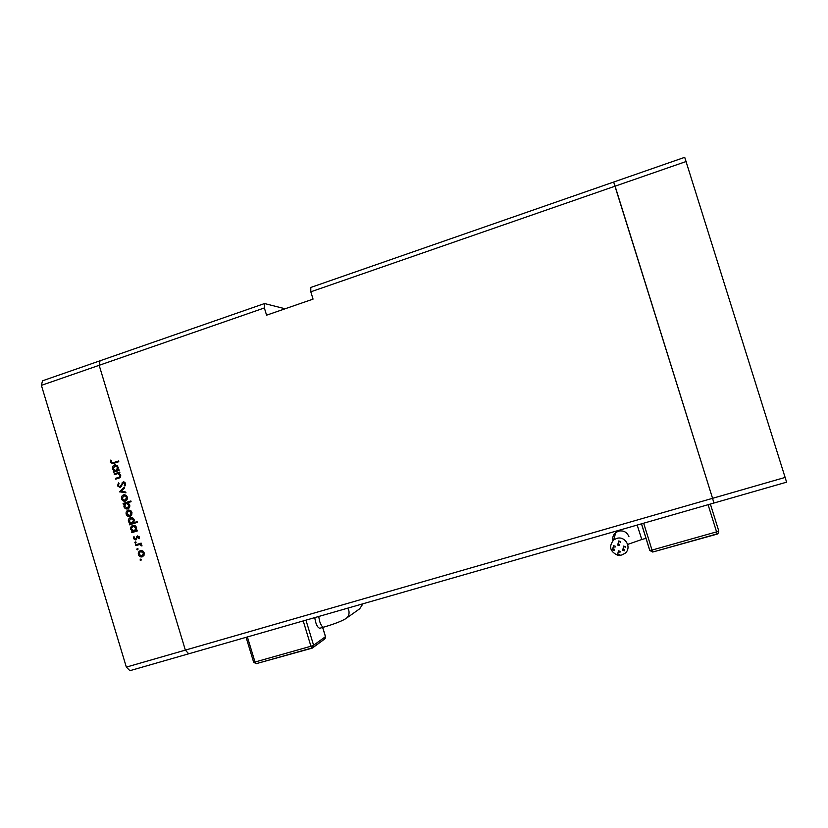 <?xml version="1.0" encoding="UTF-8"?>
<svg xmlns="http://www.w3.org/2000/svg" width="828" height="828" viewBox="0 0 828 828"><rect width="100%" height="100%" fill="white"/><g stroke="black" fill="none" stroke-linecap="round" stroke-linejoin="round"><path stroke-width="1.24" d="M686.495 161.388L615.09 186.176L613.662 182.046L310.79 287.451L310.81 291.818L615.09 186.176L712.566 498.321L185.358 650.115L99.174 365.303L185.358 650.115L126.342 667.109L129.903 670.68L188.712 653.799L185.358 650.115L188.712 653.799L713.902 503.041L712.566 498.321L713.902 503.041L786.6 482.175L684.715 157.32L613.662 182.046L712.566 498.321L785.575 477.301M310.81 291.818L313.056 299.125L266.575 315.189L264.36 307.954L99.174 365.303L100.043 360.78L264.546 303.545L285.142 308.772M264.36 307.954L264.546 303.545M114.347 474.62L114.119 473.885L119.667 472.084L119.894 472.819L118.89 473.14L120.681 475.065C120.929 476.793 120.215 477.849 118.549 478.222L115.713 479.143L115.485 478.408L119.335 477.063L119.956 475.158L117.876 473.595L114.347 474.62M120.308 487.589L117.545 485.912L118.445 482.879L119.046 483.448L118.321 485.663L120.019 486.874L123.165 481.937L125.556 483.386L124.924 485.984L124.252 485.477L124.749 483.552L123.424 482.662L120.308 487.589M119.563 491.873L124.252 487.247L124.5 488.044L121.054 491.335L125.701 492.029L125.949 492.826L119.532 491.77M123.496 494.885L125.721 495.072L127.336 497.069L127.108 499.636L125.214 501.147C123.465 501.416 122.254 500.671 121.581 498.911C121.157 496.966 121.799 495.63 123.496 494.885L124.324 494.74M128.112 510.151L130.338 510.348L131.952 512.346L131.724 514.923L129.955 516.382C128.154 516.734 126.901 515.999 126.198 514.178C125.773 512.232 126.415 510.897 128.112 510.151L128.754 510.027M136.196 530.469L137.231 530.148L137.448 530.883L131.88 532.632L131.652 531.886L132.615 531.586L130.814 529.465C130.41 527.508 131.052 526.163 132.77 525.428C134.581 525.076 135.854 525.821 136.589 527.684L136.196 530.469L137.251 530.199M140.046 560.018L140.481 559.138L141.319 559.625L140.895 560.504L140.046 560.018L141.102 559.273M126.342 667.109L41.4 385.362L42.497 380.808L100.043 360.78L99.174 365.303L41.4 385.362M140.356 550.641L142.582 550.848L144.207 552.856L143.968 555.422L142.24 556.861C140.418 557.223 139.145 556.488 138.421 554.636C137.997 552.7 138.649 551.365 140.356 550.641M136.827 549.368L137.262 548.478L138.1 548.974L137.676 549.854L136.827 549.368L137.893 548.633M135.792 545.59L135.575 544.855L141.153 543.116L141.371 543.861L140.553 544.11L141.919 545.994L139.621 544.545L135.792 545.59M134.819 542.723L135.254 541.843L136.092 542.33L135.668 543.209L134.819 542.723L135.895 541.998M137.489 535.954L139.414 537.01L139.083 538.8L138.452 538.448L138.731 537.227L137.738 536.679L135.751 539.96L133.608 538.697L133.836 536.741L134.509 537.072L134.281 538.448L135.492 539.225L137.665 535.902M133.794 522.675L137.117 521.63L137.344 522.364L129.52 524.828L129.303 524.093L130.265 523.793L128.464 521.671C128.05 519.715 128.702 518.369 130.41 517.624C132.221 517.272 133.494 518.017 134.229 519.88L133.794 522.675L137.148 521.712M124.314 503.859L123.279 504.19L123.061 503.455L130.865 500.961L131.093 501.696L127.833 502.741L129.685 504.832C130.089 506.788 129.447 508.144 127.74 508.889L127.647 508.92C125.866 509.21 124.624 508.454 123.921 506.643L124.314 503.859L125.38 503.652M117.907 469.993L118.942 469.662L119.16 470.397L113.612 472.208L113.395 471.463L114.347 471.153L112.556 469.052C112.142 467.095 112.794 465.74 114.492 464.984L118.3 467.199L117.907 469.993L118.994 469.859M111.221 462.148L112.701 462.883L118.57 460.989L118.787 461.724L112.743 463.67L110.424 462.366L110.704 460.099L111.418 460.347L111.221 462.148M142.747 556.654L140.77 556.137M142.965 551.075L140.574 551.376L138.421 554.636M139.559 552.038L140.957 550.516M143.047 555.805L144.134 555.081M139.104 554.429L142.012 556.126L143.078 555.805L142.012 556.126L143.513 553.063L140.574 551.376M144.207 552.856L143.513 553.063M136.858 545.259L136.641 544.555L135.575 544.855M136.641 544.555L141.164 543.158M141.961 545.559L141.205 545.776M141.878 545.176L141.184 545.373M140.936 544.255L139.621 544.545M140.688 544.255L138.856 544.679M139.352 538.21L138.452 538.448M139.425 537.041L138.731 537.227M139.063 536.368L137.738 536.679M136.185 539.742L135.171 539.256M134.302 538.51L133.608 538.697M136.796 538.821L135.492 539.225M136.858 538.624L135.968 538.852M137.096 537.548L136.268 537.765M137.489 536.813L137.779 536.213L136.713 536.492M132.935 532.3L132.728 531.617L131.652 531.886M132.728 531.617L133.691 531.317L132.615 531.586M135.223 530.82L134.426 531.017L135.906 527.902L132.977 526.163L130.814 529.465M132.045 526.763L133.515 525.294M135.409 525.946L133.277 526.091M135.502 530.758L136.289 530.334M136.61 527.736L135.906 527.902M131.507 529.278L134.426 531.017M130.576 524.497L130.379 523.845L129.303 524.093M130.379 523.845L131.341 523.534L130.265 523.793M131.341 523.534L130.824 523.255M129.158 521.516L128.464 521.671M129.717 518.939L131.207 517.49M130.927 517.51L130.41 517.624M132.78 523.058L133.815 522.634M133.091 518.162L131.704 518.121M132.066 523.224L133.546 520.098L130.627 518.369L129.147 521.485L132.066 523.224L133.142 522.965M134.25 519.943L133.546 520.098M130.265 516.268L128.35 515.606M126.901 514.022L126.198 514.178M127.471 511.404L128.971 510.017M130.441 515.492L131.766 514.84M130.927 510.731L128.34 510.897L126.881 513.95L129.768 515.637L131.269 512.563L128.392 510.876M130.845 515.399L129.768 515.637M131.973 512.408L131.269 512.563M124.335 503.859L124.148 503.248L123.061 503.455M124.148 503.248L130.907 501.085M127.967 508.806L126.104 508.102M124.624 506.508L123.921 506.643M128.423 503.062L126.57 503.196M128.154 508.019L129.478 507.388M126.073 503.3L124.604 506.425L127.512 508.154L128.992 505.039L126.073 503.3M129.696 504.894L128.992 505.039M128.599 507.937L127.512 508.154M125.556 501.033L123.682 500.309M122.296 498.777L121.581 498.911M122.917 496.075L124.459 494.74M125.69 500.257L127.098 499.646M126.373 495.517L123.714 495.62L122.265 498.684L125.049 500.391L126.653 497.286L123.858 495.579M126.239 500.153L125.152 500.36M127.357 497.152L126.653 497.286M120.629 491.584L124.459 487.92M125.835 492.463L120.66 491.687M118.363 485.788L117.545 485.912M120.857 486.729L120.091 486.854M121.706 486.171L120.753 486.315M123.124 482.807L122.14 482.765M123.237 482.6L124.003 481.875M123.745 481.844L123.165 481.937M125.349 485.301L124.252 485.477M125.566 483.428L124.749 483.552M125.059 482.496L123.724 482.61M120.557 487.495L119.253 486.802M115.402 474.278L114.119 473.885M115.237 473.74L119.729 472.27M116.769 478.801L115.485 478.408M116.593 478.253L119.335 477.063M120.681 475.065L119.956 475.158M119.636 473.544L117.876 473.595M114.668 471.867L113.395 471.463M114.502 471.329L115.465 471.008L114.347 471.153M115.465 471.008L114.688 470.532M113.281 468.959L112.556 469.052M114.016 466.112L115.599 464.85L114.492 464.984M116.634 470.542L118.062 469.973M117.4 465.698L115.278 465.626M116.148 470.573L117.628 467.437L114.937 465.667L113.239 468.855L115.91 470.635L117.255 470.428M118.342 467.344L117.628 467.437M113.281 462.811L118.632 461.206M112.96 463.618L111.821 462.852M111.262 462.272L110.424 462.366M617.398 555.112L619.158 555.64L619.489 554.522L617.729 554.004L617.398 555.112M619.955 552.317L620.162 551.334L618.444 550.827L617.729 554.004M622.646 550.289L624.405 550.817L624.726 549.699L622.977 549.181L622.646 550.289M625.119 547.556L625.295 546.615L623.577 546.097L623.329 547.37M617.636 545.062L619.385 545.59L619.717 544.462L617.978 543.934L617.636 545.062M620.162 542.495L620.389 541.491L618.692 540.963L617.978 543.934M612.409 549.885L614.148 550.413L614.48 549.295L612.751 548.757L612.409 549.885M614.997 547.256L615.266 546.221L613.558 545.693L612.751 548.757M619.416 555.329L621.828 554.998L625.109 553.239C632.178 547.743 625.202 535.519 616.684 538.417L613.703 539.939C608.642 546.366 609.874 551.417 617.398 555.091M644.443 533.18L643.263 529.392M710.372 504.055L718.766 530.955L716.572 531.866L717.151 533.884L652.712 552.038L717.214 534.101L652.712 552.038L652.019 550.071L716.572 531.866L708.085 504.707M362.974 603.778L359.683 608.797L346.694 618.009M314.775 617.616C315.665 623.857 317.31 627.417 319.701 628.276L319.784 628.245M312.042 647.951L256.359 663.632L312.28 648.117L313.584 645.229L325.456 636.691L322.63 627.438M324.152 639.392L312.28 648.117M122.337 484.318L121.519 484.442M119.201 477.404L118.104 477.559M114.626 462.521L113.519 462.645M627.686 544.4L641.783 539.514L637.187 525.066M628.949 536.71C626.982 532.083 623.515 530.22 618.557 531.131L615.732 532.58C613.227 534.722 612.285 537.413 612.896 540.663M643.666 523.203L652.019 550.071L649.752 550.423L641.483 523.834M652.692 552.017L649.752 550.444M718.766 530.955L718.342 533.097L717.151 533.863M347.708 608.156L348.785 610.35C349.644 613.983 348.588 616.788 345.618 618.764C341.208 621.362 333.881 624.157 323.624 627.158L323.717 627.127M318.708 616.477L319.618 621.248C320.922 625.15 322.258 627.117 323.624 627.158L319.701 628.276M305.946 620.141L313.584 645.229L310.935 646.254L303.224 620.928M247.386 636.949L255.003 662.027L310.935 646.254L312.115 647.951L312.673 647.703M322.703 627.417L325.487 636.556L324.566 639.081L312.994 647.475M246.092 637.322L253.668 662.276L256.256 663.683L255.003 662.027L253.647 662.193M312.208 647.9L256.359 663.632M127.471 508.164L128.557 507.947M125.049 500.391L126.135 500.184M120.019 486.874L121.116 486.698M123.682 482.61L124.562 482.476M114.802 464.901L115.32 464.839M115.91 470.635L117.017 470.49M112.701 462.883L113.819 462.748M619.261 530.21L615.732 532.58L613.703 539.939M641.783 539.514L646.037 538.314M622.977 549.181L623.577 546.097M652.712 552.038L649.825 550.475L641.534 523.813M717.151 533.884L718.342 533.097M325.114 638.605L325.518 636.639"/></g></svg>

